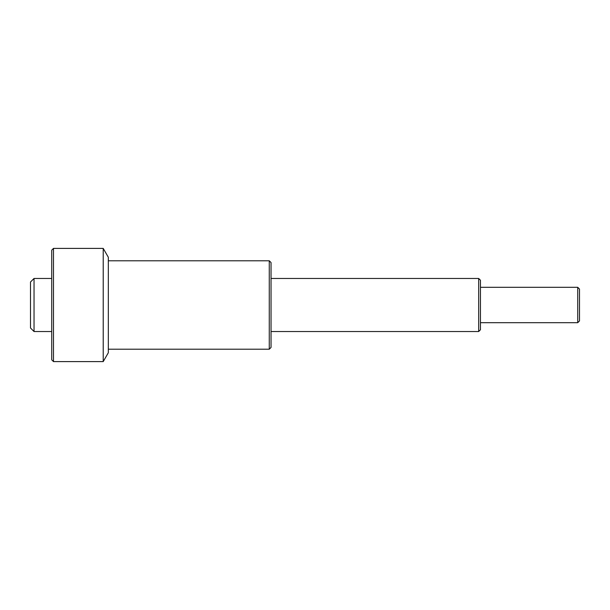 <?xml version="1.0" encoding="UTF-8"?>
<svg xmlns="http://www.w3.org/2000/svg" width="610" height="610" viewBox="0 0 610 610"><rect width="100%" height="100%" fill="white"/><g stroke="black" fill="none" stroke-linecap="round" stroke-linejoin="round"><path stroke-width="0.91" d="M34.038 278.473L34.038 331.527L30.5 327.989L30.5 282.011L34.038 278.473L51.728 278.473M53.489 361.6L51.728 359.831L51.728 250.169L53.489 248.4L103.22 248.4L103.22 361.6L53.489 361.6L53.489 248.4M103.22 248.4L108.321 257.245L108.321 352.755L103.22 361.6M108.321 260.783L269.269 260.783L269.269 349.217L108.321 349.217M269.269 260.783L271.038 262.552L271.038 347.448L269.269 349.217M271.038 278.473L478.682 278.473L478.682 331.527L271.038 331.527M478.682 278.473L480.451 280.242L480.451 329.758L478.682 331.527M480.451 287.31L577.731 287.31L577.731 322.69L480.451 322.69M577.731 287.31L579.5 289.079L579.5 320.921L577.731 322.69M34.038 331.527L51.728 331.527"/></g></svg>
